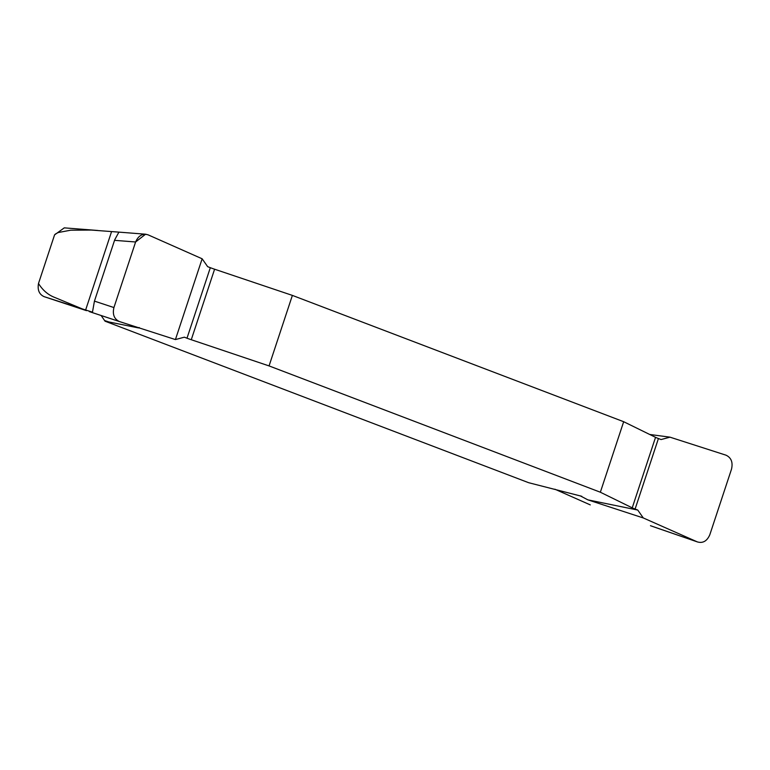 <?xml version="1.0" encoding="UTF-8"?>
<svg xmlns="http://www.w3.org/2000/svg" width="770" height="770" viewBox="0 0 770 770"><rect width="100%" height="100%" fill="white"/><g stroke="black" fill="none" stroke-linecap="round" stroke-linejoin="round"><path stroke-width="1.16" d="M581.783 496.303L528.653 482.703L105.047 321.186L101.12 315.498M44.188 296.681C39.251 294.458 37.355 290.059 38.5 283.476L54.564 234.879L55.469 233.984L58.183 232.54L70.705 230.201L91.303 230.057L118.907 232.126L114.74 239.759L94.441 301.118L92.467 312.168L44.131 296.662L86.404 310.637M54.564 234.879L64.276 227.862L97.713 230.471M650.467 525.698L659.572 528.875M554.852 489.2L590.272 504.889M86.461 310.656L55.045 297.576C48.269 295.035 42.745 290.338 38.5 283.476M649.688 434.463L669.996 437.168L661.084 439.555L658.427 438.534A9.307 0.606 18.3 0 1 655.54 437.331L623.671 421.71L292.379 295.401L214.589 269.211A9.307 0.606 18.3 0 1 210.316 267.69L207.659 266.67L202.144 258.787L148.061 234.831L145.597 234.205L135.607 241.982L114.538 240.336M580.195 495.813L587.837 499.846L637.762 510.067L635.106 509.047A9.307 0.606 -161.7 0 1 632.228 507.844L600.35 492.222L623.671 421.71M94.441 301.118L113.922 307.557C112.353 314.381 114.172 319.04 119.389 321.542L175.425 339.57L202.144 258.787L148.061 234.831C142.546 233.243 138.398 235.62 135.607 241.982L113.922 307.557C112.353 314.381 114.172 319.04 119.389 321.542L175.425 339.57L184.338 337.183L186.995 338.203A9.307 0.606 -161.7 0 0 191.268 339.724L269.057 365.914L600.35 492.222M139.11 327.529C139.986 328.087 139.101 328.078 136.434 327.5L105.047 321.186M292.379 295.401L269.057 365.914M654.5 527.094L697.36 541.907L643.287 517.95L587.837 499.846M643.287 517.95L637.762 510.067M113.922 307.557L135.607 241.982M89.59 311.696L119.389 321.542L89.291 311.59M669.996 437.168L726.043 455.195C731.25 457.698 733.078 462.356 731.5 469.18L709.815 534.755C707.033 541.108 702.875 543.495 697.36 541.907L658.379 528.461M109.128 322.043L104.836 320.628M111.457 231.924L85.518 310.349M191.268 339.724L214.589 269.211M186.995 338.203L210.316 267.69M658.427 438.534L635.106 509.047M655.54 437.331L632.228 507.844M145.597 234.205L118.907 232.126"/></g></svg>
